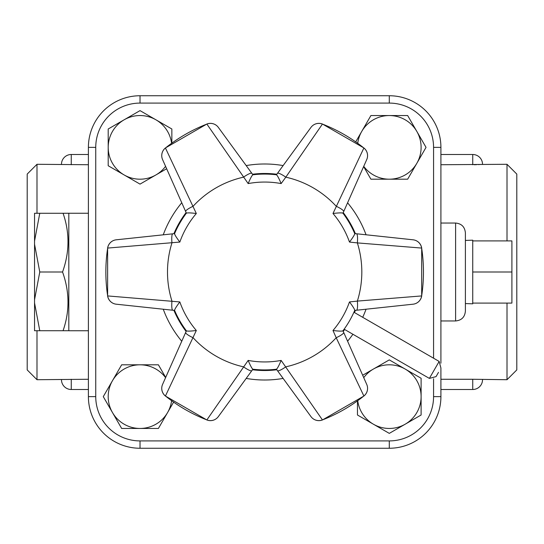 <?xml version="1.0" encoding="UTF-8"?>
<svg xmlns="http://www.w3.org/2000/svg" width="544" height="544" viewBox="0 0 544 544"><rect width="100%" height="100%" fill="white"/><g stroke="black" fill="none" stroke-linecap="round" stroke-linejoin="round"><path stroke-width="0.82" d="M68.816 330.725L63.063 330.725C69.795 311.345 69.632 291.774 62.553 272C69.632 252.226 69.795 232.655 63.063 213.275L68.816 213.248L68.816 330.752L88.4 330.752M63.063 330.725L34.544 330.725L34.544 302.913L39.773 330.725M62.553 272L39.773 272L34.544 299.812L34.544 302.913M39.773 213.275L34.544 241.087L34.544 213.275L63.063 213.275M34.544 299.812L34.544 244.188L39.773 272M34.544 241.087L34.544 244.188M472.736 272L511.904 272L511.904 240.91L472.736 240.91M472.736 303.09L511.904 303.09L511.904 272M465.392 303.566L472.736 303.824L472.736 240.176L465.392 240.434M162.574 384.424A9.792 9.792 0 0 0 165.41 396.032L206.863 419.968A9.792 9.792 0 0 0 218.334 416.616L252.906 369.213A97.92 97.92 0 0 0 276.406 369.213L276.468 369.206A97.92 97.92 0 0 1 252.844 369.206C251.899 368.519 250.342 365.588 248.166 360.42L206.876 419.927A158.807 158.807 0 0 1 165.437 395.998A9.792 9.744 -156.1 0 1 162.574 384.424L186.381 330.834A97.92 97.92 0 0 1 174.57 310.372C174.692 309.21 176.446 306.394 179.833 301.934L107.664 295.929A158.807 158.807 0 0 1 107.664 248.071A9.792 9.744 -96.1 0 1 116.253 239.802L174.57 233.628A97.92 97.92 0 0 1 186.381 213.166C187.449 212.69 190.767 212.806 196.323 213.506L165.437 148.002A158.807 158.807 0 0 1 206.876 124.073L248.166 183.58C250.335 178.412 251.899 175.488 252.844 174.794L252.906 174.787A97.92 97.92 0 0 1 276.406 174.787L310.978 127.384A9.792 9.744 36.1 0 1 322.436 124.073L322.436 124.073A158.807 158.807 0 0 1 363.875 148.002L332.989 213.506C338.545 212.806 341.856 212.69 342.931 213.166A97.92 97.92 0 0 1 354.742 233.628L356.51 233.764A9.792 1.822 96.1 0 1 357.36 242.903L421.648 248.071A9.792 9.744 -83.9 0 0 413.059 239.802L356.51 233.764M276.406 174.787L276.468 174.794A97.92 97.92 0 0 0 252.844 174.794A97.92 97.92 0 0 1 276.468 174.794C277.413 175.481 278.97 178.412 281.146 183.58L285.811 177.167A9.792 1.822 -143.9 0 0 277.467 173.332M342.931 213.166L343.699 211.568A9.792 1.822 -156.1 0 0 336.206 206.264A97.165 97.165 0 0 0 285.811 177.167L322.436 124.073M252.906 174.787L218.334 127.384A9.792 9.792 0 0 0 206.863 124.032L165.41 147.968A9.792 9.792 0 0 0 162.574 159.576L186.381 213.166A97.92 97.92 0 0 0 174.57 233.628C174.692 234.797 176.446 237.606 179.833 242.066L107.664 248.071M251.845 173.332A9.792 1.822 143.9 0 0 243.501 177.167A97.165 97.165 0 0 0 193.106 206.264A9.792 1.822 156.1 0 0 185.613 211.568M172.802 233.764A9.792 1.822 83.9 0 0 171.952 242.903A97.165 97.165 0 0 0 171.952 301.097A9.792 1.822 96.1 0 0 172.802 310.236L174.57 310.372A97.92 97.92 0 0 0 186.381 330.834C187.456 331.31 190.767 331.194 196.323 330.494L165.437 395.998M116.253 239.802A9.792 9.792 0 0 0 107.617 248.064L107.617 295.936A9.792 9.792 0 0 0 116.253 304.198L172.802 310.236M185.613 332.432A9.792 1.822 23.9 0 0 193.106 337.736A97.165 97.165 0 0 0 243.501 366.833A9.792 1.822 36.1 0 0 251.845 370.668M421.648 248.071L421.648 248.071A158.807 158.807 0 0 1 421.648 295.929L357.36 301.097A9.792 1.822 83.9 0 1 356.51 310.236L354.742 310.372A97.92 97.92 0 0 1 342.931 330.834C341.863 331.31 338.545 331.194 332.989 330.494L336.206 337.736A97.165 97.165 0 0 1 285.811 366.833A9.792 1.822 143.9 0 1 277.467 370.668L310.978 416.616A9.792 9.744 -36.1 0 0 322.436 419.927L281.146 360.42C278.977 365.588 277.413 368.512 276.468 369.206A97.92 97.92 0 0 1 252.844 369.206L252.906 369.213M354.742 233.628C354.62 234.79 352.866 237.606 349.479 242.066L357.36 242.903A97.165 97.165 0 0 1 357.36 301.097L349.479 301.934C352.866 306.394 354.62 309.203 354.742 310.372A97.92 97.92 0 0 1 342.931 330.834L343.699 332.432A9.792 1.822 156.1 0 1 336.206 337.736L363.875 395.998A158.807 158.807 0 0 1 322.436 419.927L322.436 419.927M343.699 211.568L366.738 159.576A9.792 9.792 0 0 0 363.902 147.968L322.449 124.032A9.792 9.792 0 0 0 310.978 127.384M276.406 369.213L277.467 370.668M310.978 416.616A9.792 9.792 0 0 0 322.449 419.968L363.902 396.032A9.792 9.792 0 0 0 366.738 384.424L343.699 332.432M356.51 310.236L413.059 304.198A9.792 9.792 0 0 0 421.695 295.936L421.695 248.064A9.792 9.792 0 0 0 413.059 239.802M438.498 372.368L436.05 376.611L438.498 372.368M108.202 128.996L124.114 119.809A31.824 31.824 0 0 0 108.202 147.37L108.202 128.996M124.114 174.93L108.202 165.743L108.202 147.37A31.824 31.824 0 0 0 155.938 174.93L140.026 184.117L124.114 174.93M140.026 110.622L155.938 119.809A31.824 31.824 0 0 0 124.114 119.809L140.026 110.622M166.641 168.749L155.938 174.93A31.824 31.824 0 0 0 165.573 166.342M171.584 143.269A31.824 31.824 0 0 0 155.938 119.809L171.85 128.996L171.85 143.072M407.66 115.546L416.847 131.458A31.824 31.824 0 0 0 389.286 115.546L407.66 115.546M355.728 141.841L370.913 115.546L389.286 115.546A31.824 31.824 0 0 0 357.728 143.269M426.034 147.37L416.847 163.282A31.824 31.824 0 0 0 416.847 131.458L426.034 147.37M363.739 166.342A31.824 31.824 0 0 0 389.286 179.194L370.913 179.194L363.637 166.58M416.847 163.282L407.66 179.194L389.286 179.194A31.824 31.824 0 0 0 416.847 163.282M421.11 415.004L405.198 424.191A31.824 31.824 0 0 0 421.11 396.63L421.11 415.004M405.198 369.07L421.11 378.257L421.11 396.63A31.824 31.824 0 0 0 373.374 369.07L389.286 359.883L405.198 369.07M389.286 433.378L373.374 424.191A31.824 31.824 0 0 0 405.198 424.191L389.286 433.378M362.671 375.251L373.374 369.07A31.824 31.824 0 0 0 363.739 377.658M357.728 400.731A31.824 31.824 0 0 0 373.374 424.191L357.462 415.004L357.462 400.928M121.652 428.454L112.465 412.542A31.824 31.824 0 0 0 140.026 428.454L121.652 428.454M173.584 402.159L158.399 428.454L140.026 428.454A31.824 31.824 0 0 0 171.584 400.731M103.278 396.63L112.465 380.718A31.824 31.824 0 0 0 112.465 412.542L103.278 396.63M165.573 377.658A31.824 31.824 0 0 0 140.026 364.806L158.399 364.806L165.675 377.42M112.465 380.718L121.652 364.806L140.026 364.806A31.824 31.824 0 0 0 112.465 380.718M140.026 448.256L389.286 448.256A51.626 51.626 0 0 0 440.912 396.63L440.912 368.186L440.912 396.63L433.568 396.63A44.282 44.282 0 0 1 389.286 440.912L140.026 440.912L140.026 448.256A51.626 51.626 0 0 1 88.4 396.63A51.626 51.626 0 0 0 140.026 448.256M389.286 103.088L389.286 95.744A51.626 51.626 0 0 1 440.912 147.37L440.912 363.174L440.912 147.37A51.626 51.626 0 0 0 389.286 95.744L140.026 95.744A51.626 51.626 0 0 0 88.4 147.37L88.4 396.63L95.744 396.63L95.744 147.37L88.4 147.37A51.626 51.626 0 0 1 140.026 95.744L389.286 95.744L140.026 95.744L140.026 103.088L389.286 103.088A44.282 44.282 0 0 1 433.568 147.37L433.568 358.217M389.286 440.912L389.286 448.256A51.626 51.626 0 0 0 440.912 396.63M465.392 311.168L465.392 232.832C464.814 226.882 461.55 223.618 455.6 223.04L455.6 320.953C461.55 320.382 464.814 317.118 465.392 311.168M507.008 303.09L507.008 379.712L472.736 379.27L472.736 389.504A9.792 9.792 0 0 0 482.528 379.712M507.008 379.712L516.8 369.92L516.8 174.08L507.008 164.288L507.008 240.91M440.912 379.27L472.736 379.27M507.008 164.288L440.912 164.73M474.157 164.723L476.551 164.662M478.346 164.587L479.679 164.512M480.4 164.458L481.1 164.41M36.992 213.275L36.992 164.288L27.2 174.08L27.2 369.92L36.992 379.712L36.992 330.725M36.992 379.712L88.4 379.27M88.4 164.73L36.992 164.288M363.875 148.002A9.792 9.744 23.9 0 1 366.738 159.576M206.876 124.073A9.792 9.744 -36.1 0 1 218.334 127.384M162.574 159.576A9.792 9.744 -23.9 0 1 165.437 148.002M116.253 304.198A9.792 9.744 -83.9 0 1 107.664 295.929M218.334 416.616A9.792 9.744 -143.9 0 1 206.876 419.927M248.166 360.42A89.95 89.95 0 0 0 281.146 360.42M332.989 330.494A89.95 89.95 0 0 0 349.479 301.934M349.479 242.066A89.95 89.95 0 0 0 332.989 213.506M281.146 183.58A89.95 89.95 0 0 0 248.166 183.58M196.323 213.506A89.95 89.95 0 0 0 179.833 242.066M179.833 301.934A89.95 89.95 0 0 0 196.323 330.494M421.648 295.929A9.792 9.744 83.9 0 1 413.059 304.198M366.738 384.424A9.792 9.744 156.1 0 1 363.875 395.998M353.926 312.236L439.158 361.44L429.366 378.4L436.05 376.611M140.026 440.912A44.282 44.282 0 0 1 95.744 396.63M440.912 147.37L433.568 147.37M433.568 378.733L433.568 396.63M95.744 147.37A44.282 44.282 0 0 1 140.026 103.088M163.261 309.216A108.011 108.011 0 0 0 181.723 341.204M246.187 378.42A108.011 108.011 0 0 0 283.125 378.42M347.589 341.204A108.011 108.011 0 0 0 352.913 334.261M362.705 317.302A108.011 108.011 0 0 0 366.051 309.216M366.051 234.784A108.011 108.011 0 0 0 347.589 202.796M283.125 165.58A108.011 108.011 0 0 0 246.187 165.58M181.723 202.796A108.011 108.011 0 0 0 163.261 234.784M173.917 233.641A98.512 98.512 0 0 1 186.068 212.595M252.504 174.236A98.512 98.512 0 0 1 276.808 174.236M343.244 212.595A98.512 98.512 0 0 1 355.395 233.641M355.395 310.359A98.512 98.512 0 0 1 354.443 312.535M344.651 329.494A98.512 98.512 0 0 1 343.244 331.405M276.808 369.764A98.512 98.512 0 0 1 252.504 369.764M186.068 331.405A98.512 98.512 0 0 1 173.917 310.359M61.472 379.712A9.792 9.792 0 0 0 71.264 389.504L71.264 379.27M71.264 164.73L71.264 154.496A9.792 9.792 0 0 0 61.472 164.288M482.528 164.288A9.792 9.792 0 0 0 472.736 154.496L472.736 164.73M439.158 361.44L440.946 368.125M344.134 329.195L429.366 378.4M440.912 320.96L455.6 320.96M440.912 223.04L455.6 223.04M88.4 213.248L68.816 213.248M71.264 389.504L88.4 389.504M71.264 154.496L88.4 154.496M472.736 154.496L440.912 154.496M472.736 389.504L440.912 389.504"/></g></svg>
